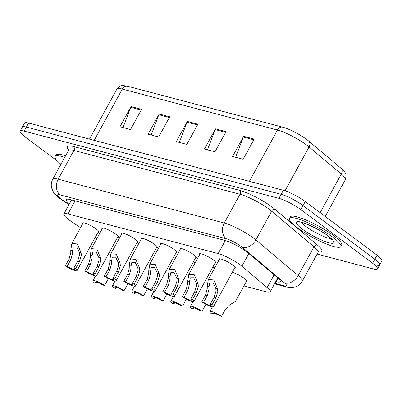 <?xml version="1.0" encoding="UTF-8"?>
<svg xmlns="http://www.w3.org/2000/svg" width="402" height="402" viewBox="0 0 402 402"><rect width="100%" height="100%" fill="white"/><g stroke="black" fill="none" stroke-linecap="round" stroke-linejoin="round"><path stroke-width="0.6" d="M232.255 272.375A9.372 1.754 28.7 0 1 244.426 278.496A9.372 1.754 28.7 0 1 247.014 281.511A9.372 1.754 28.7 0 1 246.205 281.767M199.583 254.717A9.372 1.754 28.7 0 1 199.367 253.903A9.372 1.754 28.7 0 1 204.678 255.019A9.372 1.754 28.7 0 1 213.216 259.888A9.372 1.754 28.7 0 1 215.804 262.898A9.372 1.754 28.7 0 1 214.995 263.154M180.091 249.572A9.372 1.754 28.7 0 1 179.87 248.758A9.372 1.754 28.7 0 1 185.186 249.873A9.372 1.754 28.7 0 1 193.719 254.742A9.372 1.754 28.7 0 1 196.307 257.757A9.372 1.754 28.7 0 1 195.503 258.009M160.599 244.431A9.372 1.754 28.7 0 1 160.378 243.612A9.372 1.754 28.7 0 1 165.689 244.728A9.372 1.754 28.7 0 1 174.227 249.597A9.372 1.754 28.7 0 1 176.815 252.612A9.372 1.754 28.7 0 1 176.006 252.863M141.102 239.285A9.372 1.754 28.7 0 1 140.881 238.466A9.372 1.754 28.7 0 1 146.197 239.582A9.372 1.754 28.7 0 1 154.73 244.451A9.372 1.754 28.7 0 1 157.323 247.466A9.372 1.754 28.7 0 1 156.514 247.722M121.61 234.14A9.372 1.754 28.7 0 1 121.389 233.321A9.372 1.754 28.7 0 1 126.7 234.436A9.372 1.754 28.7 0 1 135.238 239.306A9.372 1.754 28.7 0 1 137.826 242.321A9.372 1.754 28.7 0 1 137.022 242.577M102.118 228.994A9.372 1.754 28.7 0 1 101.897 228.175A9.372 1.754 28.7 0 1 107.208 229.296A9.372 1.754 28.7 0 1 115.746 234.16A9.372 1.754 28.7 0 1 118.334 237.175A9.372 1.754 28.7 0 1 117.525 237.431M82.621 223.849A9.372 1.754 28.7 0 1 82.4 223.03A9.372 1.754 28.7 0 1 87.716 224.15A9.372 1.754 28.7 0 1 96.249 229.019A9.372 1.754 28.7 0 1 98.837 232.029A9.372 1.754 28.7 0 1 98.033 232.286M219.08 259.863A9.372 1.754 28.7 0 1 218.859 259.044A9.372 1.754 28.7 0 1 224.17 260.164A9.372 1.754 28.7 0 1 232.708 265.034A9.372 1.754 28.7 0 1 235.296 268.044A9.372 1.754 28.7 0 1 234.492 268.3M243.919 285.943L266.119 291.802A17.567 3.291 -151.3 0 0 270.189 291.767A17.567 3.291 -151.3 0 0 267.144 287.546L241.878 266.265A17.567 3.291 -151.3 0 0 240.069 264.838A17.567 3.291 -151.3 0 0 218.175 253.582L67.933 213.929A17.567 3.291 -151.3 0 0 63.863 213.964A17.567 3.291 -151.3 0 0 70.847 221.125L80.516 227.693M95.118 237.607L96.781 238.738M212.764 267.229A9.372 1.754 28.7 0 1 214.723 267.817M193.272 262.084A9.372 1.754 28.7 0 1 195.231 262.672M173.775 256.943A9.372 1.754 28.7 0 1 175.739 257.526M154.283 251.798A9.372 1.754 28.7 0 1 156.242 252.381M134.786 246.652A9.372 1.754 28.7 0 1 136.75 247.235M115.294 241.507A9.372 1.754 28.7 0 1 117.253 242.089M320.148 212.678L341.278 174.076L309.063 146.946A23.427 4.387 -151.3 0 0 306.651 145.042A23.427 4.387 -151.3 0 0 277.46 130.032A5.854 4.588 -75.2 0 1 282.732 127.193A5.854 4.588 -75.2 0 1 282.832 127.223A19.206 3.598 28.7 0 1 283.611 127.439A19.206 3.598 28.7 0 1 306.766 139.529A19.206 3.598 28.7 0 1 308.746 141.092L340.961 168.222A19.206 3.598 28.7 0 1 341.318 168.528C344.826 172.579 347.117 172.378 345.338 179.704A23.427 4.387 -151.3 0 0 341.278 174.076A5.854 4.216 -49.9 0 0 340.961 168.222M57.451 161.091L24.954 136.806A17.567 3.291 28.7 0 1 20.1 131.158L22.311 127.122A17.567 3.291 28.7 0 1 26.381 127.087L281.139 194.322A17.567 3.291 28.7 0 1 303.033 205.578L374.835 259.23A17.567 3.291 28.7 0 1 379.689 264.878L381.9 260.843A17.567 3.291 28.7 0 0 377.046 255.19L305.244 201.543A17.567 3.291 28.7 0 0 283.35 190.287L28.592 123.052A17.567 3.291 28.7 0 0 24.522 123.082L22.311 127.122A17.567 3.291 28.7 0 1 26.381 127.087L281.139 194.322A17.567 3.291 28.7 0 1 303.033 205.578L374.835 259.23A17.567 3.291 28.7 0 1 379.689 264.878A17.567 3.291 28.7 0 1 375.619 264.913M123.032 127.565L130.69 107.309A4.683 3.668 -75.2 0 1 131.027 106.575L119.977 126.756L130.534 129.544L141.584 109.359L131.027 106.575M151.182 134.992L158.84 114.741A4.683 3.668 -75.2 0 1 159.177 114.002L148.127 134.188L158.684 136.971L169.734 116.791L159.177 114.002M235.632 157.282L243.29 137.027A4.683 3.668 -75.2 0 1 243.627 136.293L232.577 156.473L243.135 159.262L254.185 139.077L243.627 136.293M207.482 149.851L215.14 129.6A4.683 3.668 -75.2 0 1 215.477 128.861L204.427 149.047L214.985 151.83L226.035 131.65L215.477 128.861M179.332 142.424L186.99 122.168A4.683 3.668 -75.2 0 1 187.327 121.434L176.277 141.615L186.835 144.403L197.884 124.218L187.327 121.434M283.611 127.439L127.555 86.239A5.854 4.588 104.8 0 0 122.283 89.078A23.427 4.387 -151.3 0 0 116.851 89.123C120.766 84.742 121.565 85.274 127.555 86.239A5.854 4.588 104.8 0 1 127.655 86.269L282.631 127.168M275.767 281.586L276.209 281.701A17.567 3.291 -151.3 0 0 280.284 281.666A17.567 3.291 -151.3 0 0 277.239 277.445L248.18 252.974A17.567 3.291 -151.3 0 0 246.371 251.546A17.567 3.291 -151.3 0 0 224.477 240.29L70.36 199.613A17.567 3.291 -151.3 0 0 66.285 199.648A17.567 3.291 -151.3 0 0 69.37 203.904M20.1 131.158A17.567 3.291 28.7 0 1 24.175 131.122L278.933 198.357A17.567 3.291 28.7 0 1 300.827 209.618L372.629 263.265A17.567 3.291 28.7 0 1 377.478 268.913A17.567 3.291 28.7 0 1 373.408 268.948L317.108 254.089M210.296 304.128L214.085 297.209L216.025 291.088L215.794 288.425L213.16 282.913L209.779 282.948L209.05 286.646L208.99 289.234L207.372 295.44L203.583 302.359A5.854 1.095 -151.3 0 0 210.944 305.208A5.854 1.095 -151.3 0 0 210.296 304.128L212.11 304.61L215.899 297.691L217.783 291.556L217.603 288.902L213.794 279.953L208.311 279.531L219.668 258.793M212.11 304.61A8.784 1.648 -151.3 0 1 213.512 306.615A8.784 1.648 -151.3 0 1 201.769 301.882L205.558 294.957L207.226 288.767L207.241 286.169L208.311 279.531M201.769 301.882L203.583 302.359M221.562 316.379L219.748 315.902A5.854 1.095 -151.3 0 0 212.387 313.052A5.854 1.095 -151.3 0 0 213.035 314.128L211.221 313.65A8.784 1.648 -151.3 0 1 209.819 311.645A8.784 1.648 -151.3 0 1 221.562 316.379L225.351 309.46L229.502 305.017L235.441 301.43L246.793 280.691M213.035 314.128L213.648 313.012M297.54 227.833A29.281 5.487 28.7 0 1 289.455 218.412A29.281 5.487 28.7 0 1 306.058 221.904A29.281 5.487 28.7 0 1 332.73 237.12A29.281 5.487 28.7 0 1 340.821 246.537A29.281 5.487 28.7 0 1 324.218 243.044A29.281 5.487 28.7 0 1 297.54 227.833M289.455 218.412L290.279 216.899A29.281 5.487 28.7 0 1 306.882 220.391A29.281 5.487 28.7 0 1 333.559 235.602A29.281 5.487 28.7 0 1 341.65 245.024L340.821 246.537M190.804 298.987L194.593 292.063L196.533 285.943L196.302 283.279L193.669 277.767L190.287 277.802L189.558 281.5L189.493 284.088L187.88 290.294L184.091 297.214A5.854 1.095 -151.3 0 0 191.447 300.063A5.854 1.095 -151.3 0 0 190.804 298.987L192.618 299.465L196.407 292.545L198.292 286.41L198.111 283.757L194.302 274.807L188.819 274.385L200.171 253.647M192.618 299.465A8.784 1.648 -151.3 0 1 194.02 301.47A8.784 1.648 -151.3 0 1 182.277 296.736L186.066 289.812L187.734 283.621L187.749 281.023L188.819 274.385M182.277 296.736L184.091 297.214M171.307 293.842L175.096 286.922L177.036 280.802L176.805 278.134L174.177 272.621L170.79 272.656L170.061 276.355L170.001 278.943L168.383 285.149L164.594 292.068A5.854 1.095 -151.3 0 0 171.955 294.922A5.854 1.095 -151.3 0 0 171.307 293.842L173.126 294.319L176.915 287.4L178.795 281.264L178.619 278.611L174.81 269.662L169.327 269.239L180.679 248.501M173.126 294.319A8.784 1.648 -151.3 0 1 174.523 296.324A8.784 1.648 -151.3 0 1 162.78 291.591L166.569 284.671L168.242 278.48L168.252 275.878L169.327 269.239M162.78 291.591L164.594 292.068M151.815 288.696L155.604 281.777L157.544 275.656L157.313 272.988L154.68 267.481L151.298 267.511L150.569 271.209L150.504 273.797L148.891 280.003L145.102 286.922A5.854 1.095 -151.3 0 0 152.464 289.777A5.854 1.095 -151.3 0 0 151.815 288.696L153.629 289.174L157.418 282.254L159.303 276.119L159.122 273.466L155.313 264.521L149.83 264.094L161.182 243.356M153.629 289.174A8.784 1.648 -151.3 0 1 155.031 291.179A8.784 1.648 -151.3 0 1 143.288 286.445L147.077 279.526L148.745 273.335L148.76 270.732L149.83 264.094M143.288 286.445L145.102 286.922M132.323 283.551L136.112 276.631L138.047 270.511L137.821 267.843L135.188 262.335L131.806 262.365L131.077 266.064L131.012 268.652L129.399 274.857L125.61 281.777A5.854 1.095 -151.3 0 0 132.967 284.631A5.854 1.095 -151.3 0 0 132.323 283.551L134.137 284.028L137.926 277.109L139.811 270.973L139.63 268.32L135.821 259.375L130.338 258.948L141.69 238.21M134.137 284.028A8.784 1.648 -151.3 0 1 135.534 286.038A8.784 1.648 -151.3 0 1 123.796 281.299L127.585 274.38L129.253 268.189L129.263 265.586L130.338 258.948M123.796 281.299L125.61 281.777M205.859 304.314L202.07 311.233A8.784 1.648 -151.3 0 0 190.327 306.5A8.784 1.648 -151.3 0 0 191.724 308.505L193.543 308.987L194.151 307.867M202.07 311.233L200.256 310.756A5.854 1.095 -151.3 0 0 192.895 307.907A5.854 1.095 -151.3 0 0 193.543 308.987M186.362 299.168L182.573 306.093A8.784 1.648 -151.3 0 0 170.83 301.354A8.784 1.648 -151.3 0 0 172.232 303.359L174.046 303.842L174.659 302.726M182.573 306.093L180.759 305.61A5.854 1.095 -151.3 0 0 173.403 302.761A5.854 1.095 -151.3 0 0 174.046 303.842M166.87 294.028L163.081 300.947A8.784 1.648 -151.3 0 0 151.338 296.209A8.784 1.648 -151.3 0 0 152.74 298.219L154.554 298.696L155.162 297.58M163.081 300.947L161.267 300.465A5.854 1.095 -151.3 0 0 153.906 297.616A5.854 1.095 -151.3 0 0 154.554 298.696M60.958 164.247A29.281 5.487 28.7 0 1 55.104 156.564A29.281 5.487 28.7 0 1 64.732 157.358M55.104 156.564L55.933 155.051A29.281 5.487 28.7 0 1 65.561 155.845M112.826 278.405L116.615 271.486L118.555 265.365L118.324 262.702L115.691 257.19L112.309 257.22L111.58 260.918L111.52 263.506L109.902 269.712L106.113 276.636A5.854 1.095 -151.3 0 0 113.475 279.485A5.854 1.095 -151.3 0 0 112.826 278.405L114.64 278.882L118.429 271.963L120.314 265.828L120.133 263.179L116.324 254.23L110.841 253.803L122.198 233.07M114.64 278.882A8.784 1.648 -151.3 0 1 116.042 280.892A8.784 1.648 -151.3 0 1 104.299 276.154L108.088 269.234L109.756 263.044L109.771 260.441L110.841 253.803M104.299 276.154L106.113 276.636M93.334 273.259L97.123 266.34L99.063 260.22L98.832 257.556L96.199 252.044L92.817 252.079L92.088 255.778L92.023 258.365L90.41 264.566L86.621 271.491A5.854 1.095 -151.3 0 0 93.978 274.34A5.854 1.095 -151.3 0 0 93.334 273.259L95.148 273.742L98.937 266.817L100.822 260.687L100.641 258.034L96.832 249.084L91.349 248.657L102.701 227.924M95.148 273.742A8.784 1.648 -151.3 0 1 96.55 275.747A8.784 1.648 -151.3 0 1 84.807 271.008L88.596 264.089L90.264 257.898L90.279 255.295L91.349 248.657M84.807 271.008L86.621 271.491M73.837 268.114L77.626 261.194L79.566 255.074L79.335 252.411L76.707 246.898L73.32 246.934L72.591 250.632L72.531 253.22L70.918 259.426L67.129 266.345A5.854 1.095 -151.3 0 0 74.486 269.194A5.854 1.095 -151.3 0 0 73.837 268.114L75.656 268.596L79.445 261.677L81.325 255.541L81.149 252.888L77.34 243.939L71.857 243.517L83.209 222.778M75.656 268.596A8.784 1.648 -151.3 0 1 77.053 270.601A8.784 1.648 -151.3 0 1 65.31 265.868L69.099 258.943L70.772 252.752L70.782 250.155L71.857 243.517M65.31 265.868L67.129 266.345M147.378 288.882L143.589 295.802A8.784 1.648 -151.3 0 0 131.846 291.063A8.784 1.648 -151.3 0 0 133.243 293.073L135.057 293.55L135.67 292.435M143.589 295.802L141.77 295.324A5.854 1.095 -151.3 0 0 134.414 292.47A5.854 1.095 -151.3 0 0 135.057 293.55M127.881 283.737L124.092 290.656A8.784 1.648 -151.3 0 0 112.349 285.922A8.784 1.648 -151.3 0 0 113.751 287.927L115.565 288.405L116.178 287.289M124.092 290.656L122.278 290.179A5.854 1.095 -151.3 0 0 114.917 287.324A5.854 1.095 -151.3 0 0 115.565 288.405M108.389 278.591L104.6 285.51A8.784 1.648 -151.3 0 0 92.857 280.777A8.784 1.648 -151.3 0 0 94.254 282.782L96.073 283.259L96.681 282.144M104.6 285.51L102.786 285.033A5.854 1.095 -151.3 0 0 95.425 282.179A5.854 1.095 -151.3 0 0 96.073 283.259M248.848 253.536L241.878 266.265M225.321 240.527L218.175 253.582M274.114 274.817L267.144 287.546M75.089 200.864L67.933 213.929M308.746 141.092A5.854 4.216 -49.9 0 1 309.063 146.946L285.053 190.799M249.381 181.322L277.46 130.032L122.283 89.078L94.204 140.363M28.592 123.052L24.175 131.122M283.35 190.287L278.933 198.357M305.244 201.543L300.827 209.618M377.046 255.19L372.629 263.265M186.99 122.168L197.488 124.937M215.14 129.6L225.638 132.369M243.29 137.027L253.788 139.795M158.84 114.741L169.337 117.51M130.69 107.309L141.187 110.083M274.807 283.34L283.747 285.696A11.713 2.196 -151.3 0 0 284.43 282.862L242.104 247.22A11.713 2.196 -151.3 0 0 240.898 246.265A11.713 2.196 -151.3 0 0 226.301 238.763L60.22 194.93A11.713 2.196 -151.3 0 0 60.737 198.719A11.713 2.196 -151.3 0 0 62.159 199.729L69.084 204.427M62.159 199.729A11.713 5.241 -55.8 0 1 61.104 199.327L59.255 198.01C56.26 195.668 54.36 193.794 53.556 192.372L51.582 187.895C50.908 184.865 51.3 181.98 52.752 179.237A23.427 4.387 28.7 0 1 58.184 179.191L224.271 223.025A23.427 4.387 28.7 0 1 253.461 238.034A23.427 4.387 28.7 0 1 255.873 239.939L271.616 211.176A23.427 4.387 -151.3 0 0 269.209 209.271A23.427 4.387 -151.3 0 0 240.014 194.261L73.928 150.428A23.427 4.387 -151.3 0 0 68.501 150.474L68.697 149.248L69.164 149.981M68.717 149.845A26.351 4.94 28.7 0 1 73.42 146.494L239.507 190.327A2.93 2.296 -75.2 0 1 240.014 194.261L224.271 223.025A11.713 9.176 104.8 0 0 226.301 238.763M239.507 190.327A26.351 4.94 28.7 0 1 272.35 207.216A26.351 4.94 28.7 0 1 275.058 209.357L317.384 244.999A26.351 4.94 28.7 0 1 318.414 251.928M242.104 247.22A11.713 8.427 -49.9 0 0 255.873 239.939L298.199 275.581L313.942 246.818L271.616 211.176A2.93 2.105 130.1 0 1 275.058 209.357M284.43 282.862A11.713 8.427 -49.9 0 0 298.199 275.581A23.427 4.387 28.7 0 1 302.259 281.209L318.002 252.446A23.427 4.387 -151.3 0 0 313.942 246.818A2.93 2.105 130.1 0 1 317.384 244.999M60.22 194.93A11.713 9.176 104.8 0 1 58.184 179.191L73.928 150.428A2.93 2.296 -75.2 0 0 73.42 146.494M283.747 285.696A11.713 9.176 104.8 0 0 286.279 286.933L290.716 287.611L295.565 286.872C298.49 285.812 300.721 283.923 302.259 281.209M278.119 278.219L276.209 281.701M207.241 286.169L209.05 286.646M215.794 288.425L217.603 288.902M214.085 297.209L215.899 297.691M205.558 294.957L207.372 295.44M330.952 238.507A17.849 3.347 28.7 0 1 306.068 226.617A17.849 3.347 28.7 0 1 301.535 222.401M302.299 229.085A21.361 4.005 28.7 0 1 301.349 222.175A21.361 4.005 28.7 0 1 327.972 235.863A21.361 4.005 28.7 0 1 328.921 242.773A21.361 4.005 28.7 0 1 302.299 229.085M187.749 281.023L189.558 281.5M196.302 283.279L198.111 283.757M194.593 292.063L196.407 292.545M186.066 289.812L187.88 290.294M168.252 275.878L170.061 276.355M176.805 278.134L178.619 278.611M175.096 286.922L176.915 287.4M166.569 284.671L168.383 285.149M148.76 270.732L150.569 271.209M157.313 272.988L159.122 273.466M155.604 281.777L157.418 282.254M147.077 279.526L148.891 280.003M129.263 265.586L131.077 266.064M137.821 267.843L139.63 268.32M136.112 276.631L137.926 277.109M127.585 274.38L129.399 274.857M62.29 161.815A21.361 4.005 28.7 0 1 63.4 159.79M109.771 260.441L111.58 260.918M118.324 262.702L120.133 263.179M116.615 271.486L118.429 271.963M108.088 269.234L109.902 269.712M90.279 255.295L92.088 255.778M98.832 257.556L100.641 258.034M97.123 266.34L98.937 266.817M88.596 264.089L90.41 264.566M70.782 250.155L72.591 250.632M79.335 252.411L81.149 252.888M77.626 261.194L79.445 261.677M69.099 258.943L70.918 259.426M277.777 277.913L270.189 291.767M71.546 199.93L63.863 213.964M116.851 89.123L89.48 139.117M345.338 179.704L325.213 216.462M377.478 268.913L379.689 264.878M52.752 179.237L68.501 150.474M318.002 252.446L318.932 251.622L318.062 251.622M274.536 283.832L286.279 286.933M61.104 199.327L68.958 204.658M213.512 306.615L235.075 267.229M209.819 311.645L212.457 306.832M299.575 222.12C298.113 220.467 318.701 228.235 327.524 235.647L332.243 240.009M194.02 301.47L215.583 262.084M174.523 296.324L196.091 256.938M155.031 291.179L176.594 251.793M135.534 286.038L157.102 246.647M190.327 306.5L192.96 301.686M170.83 301.354L173.468 296.54M151.338 296.209L153.976 291.395M116.042 280.892L137.605 241.501M96.55 275.747L118.113 236.361M77.053 270.601L98.621 231.215M131.846 291.063L134.479 286.249M112.349 285.922L114.987 281.109M92.857 280.777L95.49 275.963"/></g></svg>
